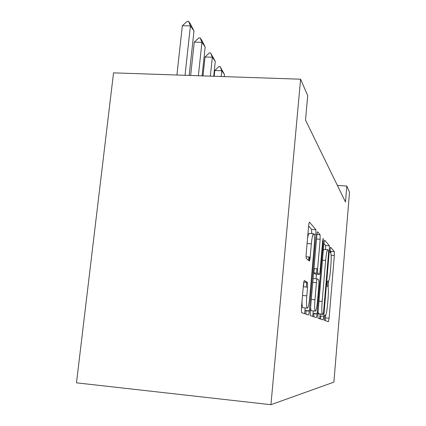 <?xml version="1.0" encoding="UTF-8"?>
<svg xmlns="http://www.w3.org/2000/svg" width="426" height="426" viewBox="0 0 426 426"><rect width="100%" height="100%" fill="white"/><g stroke="black" fill="none" stroke-linecap="round" stroke-linejoin="round"><path stroke-width="0.64" d="M324.346 317.636L324.404 320.325L328.441 321.673L329.096 318.27L334.357 255.478L334.314 251.628L330.571 247.181L330.107 249.423L330.155 252.256L330.656 252.826C331.3 254.317 331.364 258.545 330.848 265.52L330.4 270.877C329.751 277.752 329.032 281.261 328.244 281.405L327.727 281L327.243 283.359L327.28 286.112L327.871 286.549C328.489 287.981 328.547 292.087 328.041 298.871L327.589 304.276C326.928 311.241 326.194 314.936 325.384 315.362L324.841 315.155L324.346 317.636M320.751 316.007L320.528 319.026M304.462 280.542C304.079 280.59 303.743 281.985 303.461 284.738L301.427 307.902L301.544 312.625L308.435 314.984C308.786 314.835 309.09 313.461 309.345 310.873L315.975 234.454L315.842 229.667L309.558 222.202C309.201 222.17 308.887 223.448 308.626 226.046L306.203 253.566C306.001 256.26 306.06 257.927 306.369 258.561L309.255 260.962C309.611 260.973 309.926 259.668 310.187 257.048L311.342 243.848C312.029 237.026 312.822 233.661 313.722 233.762C314.526 235.269 314.67 239.572 314.143 246.67L309.745 297.321C308.962 304.979 308.078 308.573 307.082 308.099C306.4 306.422 306.305 302.338 306.8 295.846L307.561 287.124L307.434 282.411L304.377 280.537M346.823 186.029L345.497 202.041L305.511 120.079L307.71 95.632L300.602 79.204L270.941 404.7L333.888 382.138L349.517 192.248L346.823 186.029L337.419 185.475M317.881 314.068L317.998 318.185L323.068 319.878L323.792 316.284L329.41 249.822L329.346 245.717L324.649 240.136L323.909 243.528L317.881 314.068M316.273 317.604L310.362 315.591L310.277 311.22L316.837 235.44C317.077 233.022 317.354 231.819 317.663 231.835L320.059 234.683L320.171 239.252L317.631 268.795L317.732 273.21L319.298 274.435C319.591 274.403 319.857 273.199 320.086 270.814L322.658 240.802L323.185 238.4L323.265 241.505L317.082 313.77C316.848 316.177 316.577 317.455 316.273 317.604M313.871 272.917L314.25 268.529M303.45 286.783L303.866 282.076M306.092 256.772L310.187 257.048M300.602 79.204L113.534 72.862L76.483 382.836L270.941 404.7M330.917 253.523L330.762 251.361L330.043 250.536M325.176 320.581L325.778 315.011M328.121 287.236L328.632 281.187M313.903 313.483L313.792 316.779M325.672 249.567L325.592 245.445L323.909 243.523M319.633 318.728L320.166 314.202M323.062 314.457L323.574 311.949L328.542 253.262L328.489 250.387L327.903 249.732C327.093 249.721 326.337 253.278 325.65 260.408L322.162 301.443C321.646 308.328 321.705 312.546 322.333 314.106L323.062 314.457L318.637 313.882L322.466 314.223M327.669 249.711L324.106 249.45L323.318 250.467M318.073 311.859L318.637 313.882M306.006 310.575L305.889 314.138M313.6 272.858L315.32 274.115M316.896 268.737L316.518 273.13M316.427 274.2L316.033 278.801M313.264 310.916L313.051 313.408L317.082 313.77M314.968 299.723C314.505 305.825 314.574 309.617 315.176 311.087C316.028 311.395 316.8 308.03 317.503 300.996L318.93 284.328L318.84 280.042L317.263 278.902C316.955 278.939 316.678 280.186 316.438 282.64L314.968 299.723L311.3 299.403M310.57 307.854L311.065 310.719L311.481 310.756M317.189 278.897L313.105 278.556M312.62 316.385L313.051 313.408M302.034 301.017C301.986 304.638 302.194 306.874 302.662 307.71L303.205 307.758M308.893 256.947L308.589 260.408M306.672 282.31L306.262 287.017M313.424 233.741L309.345 233.453C308.77 233.129 308.168 234.747 307.545 238.315M311.731 233.624L311.534 229.364L308.626 226.036M304.537 313.685L305.24 307.939M309.345 260.984L309.691 257.011M224.257 76.616L224.47 74.545L221.797 70.732L221.2 76.515M214.795 70.503L218.916 66.547L220.082 66.584L221.797 70.732L214.795 70.503L214.193 76.275M220.082 66.584L224.47 74.545M213.724 76.259L215.274 61.408L212.34 57.217L210.353 76.147M205.012 57.004L209.368 52.904L210.588 52.941L212.34 57.217L205.012 57.004L203.01 75.897M210.588 52.941L215.274 61.408M202.094 75.865L205.156 46.961L201.924 42.339L198.362 75.737M194.251 42.142L198.867 37.898L200.14 37.93L201.924 42.339L194.251 42.142L190.656 75.477M200.14 37.93L201.775 40.273L205.156 46.961M189.187 75.429L193.984 30.997L190.401 25.88L185.033 75.285M182.339 25.704L187.248 21.3L188.585 21.327L190.401 25.88L182.339 25.704L176.923 75.013M188.585 21.327L190.395 23.931L193.984 30.997M324.724 315.304L325.384 315.362M327.535 281.352L328.244 281.405M330.762 251.361L334.314 251.628M331.124 255.233L334.357 255.478M325.533 317.95L329.096 318.27M313.882 313.712L317.061 313.994M325.592 245.445L329.346 245.717M320.022 315.943L323.792 316.284M322.487 260.164L325.65 260.408M318.983 301.171L322.162 301.443M305.98 310.836L309.324 311.134M316.939 234.46L320.059 234.683M316.529 238.991L320.171 239.252M313.973 268.508L317.631 268.795M313.632 272.896L317.748 273.226M315.24 274.104L319.298 274.435M322.604 241.457L323.265 241.505M312.775 282.342L316.438 282.64M303.823 282.076L307.386 282.369M303.285 286.767L307.561 287.124M302.519 295.479L306.8 295.846M307.087 243.539L311.342 243.848M311.534 229.364L315.842 229.667M314.01 234.316L315.975 234.454M305.016 310.485L309.345 310.873M318.504 313.765L322.333 314.106M313.616 272.88L317.732 273.21M311.065 310.719L315.176 311.087M303.813 282.113L307.434 282.411M302.662 307.71L307.082 308.099"/></g></svg>
